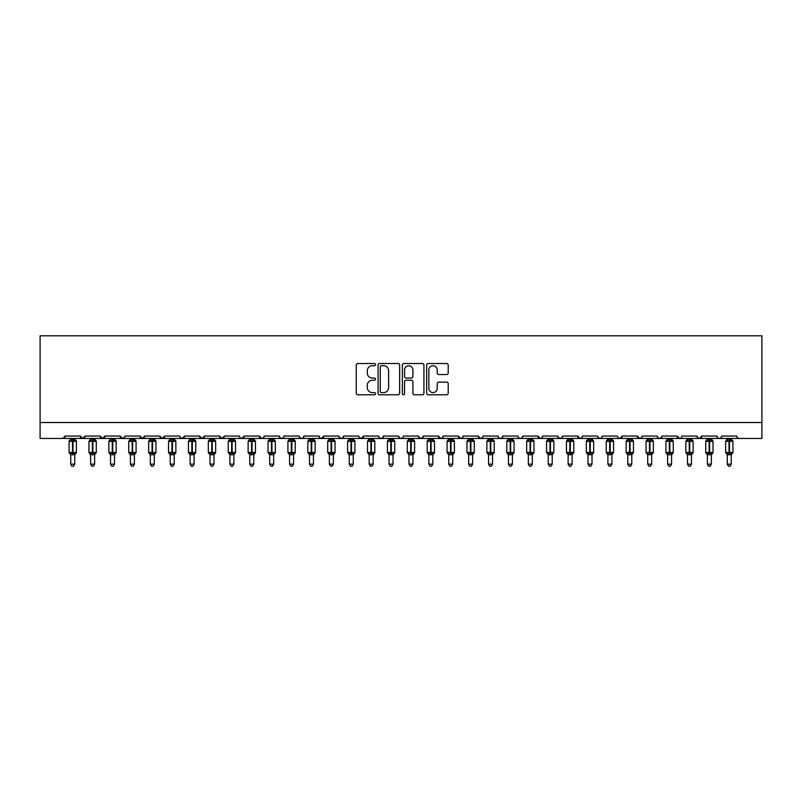 <?xml version="1.0" encoding="UTF-8"?>
<svg xmlns="http://www.w3.org/2000/svg" width="802" height="802" viewBox="0 0 802 802"><rect width="100%" height="100%" fill="white"/><g stroke="black" fill="none" stroke-linecap="round" stroke-linejoin="round"><path stroke-width="1.2" d="M375.536 364.629A1.093 1.093 0 0 0 374.444 363.537L357.842 363.537A1.564 1.564 0 0 0 356.278 365.09L356.278 393.211A1.564 1.564 0 0 0 357.842 394.774L374.444 394.774A1.093 1.093 0 0 0 375.536 393.682A1.093 1.093 0 0 0 374.444 392.589L372.288 392.589A5.002 5.002 0 0 1 367.296 387.587L367.296 385.251A5.002 5.002 0 0 1 372.288 380.248L374.444 380.248A1.093 1.093 0 0 0 375.536 379.156A1.093 1.093 0 0 0 374.444 378.063L372.288 378.063A5.002 5.002 0 0 1 367.296 373.06L367.296 370.714A5.002 5.002 0 0 1 372.288 365.722L374.444 365.722A1.093 1.093 0 0 0 375.536 364.629M446.654 374.544A1.564 1.564 0 0 0 448.218 372.98L448.218 365.09A1.564 1.564 0 0 0 446.654 363.537L428.218 363.537A1.564 1.564 0 0 0 426.664 365.09L426.664 393.211A1.564 1.564 0 0 0 428.218 394.774L446.654 394.774A1.564 1.564 0 0 0 448.218 393.211L448.218 383.687A1.564 1.564 0 0 0 446.654 382.123L438.764 382.123A1.564 1.564 0 0 0 437.21 383.687L437.21 388.409A4.18 4.18 0 0 1 433.03 392.589A4.18 4.18 0 0 1 428.849 388.409L428.849 369.902A4.18 4.18 0 0 1 433.03 365.722A4.18 4.18 0 0 1 437.21 369.902L437.21 372.98A1.564 1.564 0 0 0 438.764 374.544L446.654 374.544M40.1 422.524L761.9 422.524L761.9 335.787L40.1 335.787L40.1 438.443L62.777 438.443L65.173 436.057L80.29 436.057L81.162 437.902M399.637 365.09A1.564 1.564 0 0 0 398.073 363.537L379.637 363.537A1.564 1.564 0 0 0 378.073 365.09L378.073 393.211A1.564 1.564 0 0 0 379.637 394.774L398.073 394.774A1.564 1.564 0 0 0 399.637 393.211L399.637 365.09M403.927 363.537L422.363 363.537A1.564 1.564 0 0 1 423.927 365.09L423.927 393.211A1.564 1.564 0 0 1 422.363 394.774L414.474 394.774A1.564 1.564 0 0 1 412.91 393.211L412.91 381.812A1.564 1.564 0 0 0 411.346 380.248L406.113 380.248A1.564 1.564 0 0 0 404.559 381.812L404.559 393.682A1.093 1.093 0 0 1 403.456 394.774A1.093 1.093 0 0 1 402.363 393.682L402.363 365.09A1.564 1.564 0 0 1 403.927 363.537M62.777 438.443L65.173 436.057A2.386 2.386 0 0 1 62.777 438.443L82.676 438.443L80.29 436.057A2.386 2.386 0 0 0 82.676 438.443A2.386 2.386 0 0 0 85.062 436.057L100.18 436.057A2.386 2.386 0 0 0 102.576 438.443A2.386 2.386 0 0 0 104.962 436.057L120.079 436.057A2.386 2.386 0 0 0 122.465 438.443A2.386 2.386 0 0 0 124.851 436.057L139.979 436.057A2.386 2.386 0 0 0 142.365 438.443A2.386 2.386 0 0 0 144.751 436.057L159.869 436.057A2.386 2.386 0 0 0 162.255 438.443A2.386 2.386 0 0 0 164.641 436.057L179.768 436.057A2.386 2.386 0 0 0 182.154 438.443A2.386 2.386 0 0 0 184.54 436.057L199.658 436.057A2.386 2.386 0 0 0 202.044 438.443A2.386 2.386 0 0 0 204.44 436.057L219.558 436.057A2.386 2.386 0 0 0 221.943 438.443A2.386 2.386 0 0 0 224.329 436.057L239.447 436.057A2.386 2.386 0 0 0 241.833 438.443A2.386 2.386 0 0 0 244.229 436.057L259.347 436.057A2.386 2.386 0 0 0 261.733 438.443A2.386 2.386 0 0 0 264.119 436.057L279.236 436.057A2.386 2.386 0 0 0 281.632 438.443A2.386 2.386 0 0 0 284.018 436.057L299.136 436.057A2.386 2.386 0 0 0 301.522 438.443A2.386 2.386 0 0 0 303.908 436.057L319.036 436.057A2.386 2.386 0 0 0 321.422 438.443A2.386 2.386 0 0 0 323.808 436.057L338.925 436.057A2.386 2.386 0 0 0 341.311 438.443A2.386 2.386 0 0 0 343.697 436.057L358.825 436.057A2.386 2.386 0 0 0 361.211 438.443A2.386 2.386 0 0 0 363.597 436.057L378.714 436.057A2.386 2.386 0 0 0 381.1 438.443A2.386 2.386 0 0 0 383.496 436.057L398.614 436.057A2.386 2.386 0 0 0 401 438.443A2.386 2.386 0 0 0 403.386 436.057L418.504 436.057A2.386 2.386 0 0 0 420.9 438.443A2.386 2.386 0 0 0 423.286 436.057L438.403 436.057A2.386 2.386 0 0 0 440.789 438.443A2.386 2.386 0 0 0 443.175 436.057L458.303 436.057A2.386 2.386 0 0 0 460.689 438.443A2.386 2.386 0 0 0 463.075 436.057L478.192 436.057A2.386 2.386 0 0 0 480.578 438.443A2.386 2.386 0 0 0 482.964 436.057L498.092 436.057A2.386 2.386 0 0 0 500.478 438.443A2.386 2.386 0 0 0 502.864 436.057L517.982 436.057A2.386 2.386 0 0 0 520.368 438.443A2.386 2.386 0 0 0 522.764 436.057L537.881 436.057A2.386 2.386 0 0 0 540.267 438.443A2.386 2.386 0 0 0 542.653 436.057L557.771 436.057A2.386 2.386 0 0 0 560.167 438.443A2.386 2.386 0 0 0 562.553 436.057L577.671 436.057A2.386 2.386 0 0 0 580.057 438.443A2.386 2.386 0 0 0 582.442 436.057L597.56 436.057A2.386 2.386 0 0 0 599.956 438.443A2.386 2.386 0 0 0 602.342 436.057L617.46 436.057A2.386 2.386 0 0 0 619.846 438.443A2.386 2.386 0 0 0 622.232 436.057L637.359 436.057A2.386 2.386 0 0 0 639.745 438.443A2.386 2.386 0 0 0 642.131 436.057L657.249 436.057A2.386 2.386 0 0 0 659.635 438.443A2.386 2.386 0 0 0 662.021 436.057L677.149 436.057A2.386 2.386 0 0 0 679.535 438.443A2.386 2.386 0 0 0 681.921 436.057L697.038 436.057A2.386 2.386 0 0 0 699.424 438.443A2.386 2.386 0 0 0 701.82 436.057L716.938 436.057A2.386 2.386 0 0 0 719.324 438.443A2.386 2.386 0 0 0 721.71 436.057L736.827 436.057A2.386 2.386 0 0 0 739.223 438.443L737.68 437.882M721.71 436.057L720.838 437.902L719.324 438.443L717.79 437.882L716.938 436.057M697.038 436.057L697.91 437.902L699.424 438.443L701.82 436.057M681.921 436.057L681.479 437.441M662.021 436.057L661.149 437.902M657.249 436.057L658.121 437.902M642.131 436.057L641.69 437.441M84.19 437.902L85.062 436.057L82.676 438.443L639.745 438.443L637.359 436.057L638.232 437.902M618.312 437.882L619.846 438.443L622.232 436.057L621.36 437.902M602.342 436.057L601.47 437.902M581.59 437.882L580.057 438.443L577.671 436.057L578.543 437.902M562.553 436.057L561.681 437.902L560.167 438.443L558.032 437.14M557.771 436.057L558.643 437.902M542.653 436.057L542.212 437.441M541.801 437.882L540.267 438.443L537.881 436.057L538.754 437.902M522.764 436.057L521.881 437.902L520.368 438.443L518.834 437.882M502.864 436.057L501.992 437.902L500.478 438.443L498.934 437.882M482.964 436.057L482.523 437.441M482.122 437.882L480.578 438.443L478.192 436.057L479.065 437.902M463.075 436.057L462.203 437.902L460.689 438.443L458.303 436.057L459.175 437.902M443.175 436.057L442.303 437.902L440.789 438.443L438.403 436.057L438.844 437.441M423.286 436.057L422.413 437.902M418.504 436.057L419.376 437.902M398.614 436.057L399.486 437.902M383.496 436.057L382.624 437.902M359.075 437.14L361.211 438.443L363.597 436.057L362.725 437.902M343.697 436.057L342.825 437.902M338.925 436.057L339.797 437.902M319.036 436.057L319.908 437.902L321.422 438.443L323.808 436.057M303.908 436.057L303.036 437.902L301.522 438.443L299.988 437.882L299.136 436.057M284.018 436.057L283.146 437.902L281.632 438.443L279.497 437.14M279.236 436.057L280.119 437.902M263.267 437.882L261.733 438.443L259.347 436.057L260.219 437.902M240.299 437.882L241.833 438.443L244.229 436.057L243.357 437.902M219.558 436.057L221.943 438.443L224.329 436.057L223.457 437.902M199.658 436.057L202.044 438.443L204.44 436.057L203.558 437.902M180.61 437.882L182.154 438.443L184.54 436.057L183.668 437.902M179.768 436.057L180.64 437.902M160.741 437.902L159.869 436.057L162.255 438.443L164.641 436.057L163.768 437.902M140.851 437.902L139.979 436.057L142.365 438.443L144.751 436.057L143.879 437.902M124.591 437.14L122.465 438.443L120.079 436.057L120.952 437.902M761.9 422.524L761.9 438.443L679.535 438.443L681.068 437.882M100.18 436.057L102.576 438.443L104.962 436.057M339.186 437.14L341.311 438.443L342.855 437.882M379.567 437.882L381.1 438.443L382.644 437.882M399.466 437.882L401 438.443L402.534 437.882M418.764 437.14L420.9 438.443L423.025 437.14M597.821 437.14L599.956 438.443L601.49 437.882M661.77 437.14L659.635 438.443L639.745 438.443L641.279 437.882M677.149 436.057L679.535 438.443L659.635 438.443L658.101 437.882M381.351 365.722A1.093 1.093 0 0 0 380.258 366.815L380.258 391.496A1.093 1.093 0 0 0 381.351 392.589L383.617 392.589A5.002 5.002 0 0 0 388.619 387.587L388.619 370.714A5.002 5.002 0 0 0 383.617 365.722L381.351 365.722M412.91 369.973A4.18 4.18 0 0 0 408.729 365.802A4.18 4.18 0 0 0 404.559 369.973L404.559 376.499A1.564 1.564 0 0 0 406.113 378.063L411.346 378.063A1.564 1.564 0 0 0 412.91 376.499L412.91 369.973M70.736 464.147L74.716 464.147L73.523 466.213L71.929 466.213L70.736 464.147L70.736 454.614A1.754 1.674 180 0 0 69.824 453.16L70.165 452.649L72.491 453.2L72.972 452.488L72.972 440.629L75.298 441.19L75.869 440.599A0.792 0.792 0 0 1 76.391 441.351L69.072 441.351L69.072 452.488L72.491 452.488L72.491 440.629L70.165 441.19L69.824 440.679A1.754 1.674 -0 0 0 70.736 439.215L74.716 439.295L74.716 438.443M74.716 464.147L74.716 454.544L72.491 454.774L72.491 453.2L72.972 452.488L76.391 452.488A0.792 0.792 0 0 1 75.869 453.24L74.716 454.884M74.716 454.624L74.716 454.624A1.754 1.674 180 0 1 75.639 453.16L75.298 452.649L72.972 453.2L72.972 454.774M72.491 454.774L70.736 454.624M70.736 438.443L70.736 439.225M70.736 439.295L70.165 441.19L70.736 439.295M75.298 441.19L74.716 439.295M74.716 454.544L75.298 452.649M70.736 454.544L70.165 452.649M90.636 464.147L94.616 464.147L93.423 466.213L91.829 466.213L90.636 464.147L90.636 454.614A1.754 1.674 180 0 0 89.714 453.16L90.055 452.649L92.38 453.2L92.862 452.488L92.862 440.629L95.187 441.19L95.759 440.599A0.792 0.792 0 0 1 96.28 441.351L88.962 441.351L88.962 452.488L92.38 452.488L92.38 440.629L90.055 441.19L89.714 440.679A1.754 1.674 -0 0 0 90.636 439.215L94.616 439.295L94.616 438.443M94.616 464.147L94.616 454.544L92.38 454.774L92.38 453.2L92.862 452.488L96.28 452.488A0.792 0.792 0 0 1 95.759 453.24L94.616 454.884M94.616 454.624L94.616 454.624A1.754 1.674 180 0 1 95.528 453.16L95.187 452.649L92.862 453.2L92.862 454.774M92.38 454.774L90.636 454.624M90.636 438.443L90.636 439.225M94.616 439.215L94.616 439.215A1.754 1.674 -0 0 0 95.528 440.679M90.636 439.295L90.055 441.19L90.636 439.295M95.187 441.19L94.616 439.295M94.616 454.544L95.187 452.649M90.636 454.544L90.055 452.649M110.526 464.147L114.506 464.147L113.313 466.213L111.729 466.213L110.526 464.147L110.526 454.614A1.754 1.674 180 0 0 109.613 453.16L109.954 452.649L112.28 453.2L112.761 452.488L112.761 440.629L115.087 441.19L115.658 440.599A0.792 0.792 0 0 1 116.18 441.351L108.861 441.351L108.861 452.488L112.28 452.488L112.28 440.629L109.954 441.19L109.613 440.679A1.754 1.674 -0 0 0 110.526 439.215L114.506 439.295L114.506 438.443M114.506 464.147L114.506 454.544L112.28 454.774L112.28 453.2L112.761 452.488L116.18 452.488A0.792 0.792 0 0 1 115.658 453.24L114.506 454.884M114.506 454.624L114.506 454.624A1.754 1.674 180 0 1 115.428 453.16L115.087 452.649L112.761 453.2L112.761 454.774M112.28 454.774L110.526 454.624M110.526 438.443L110.526 439.225M110.526 439.295L109.954 441.19L110.526 439.295M115.087 441.19L114.506 439.295M114.506 454.544L115.087 452.649M110.526 454.544L109.954 452.649M130.425 464.147L134.405 464.147L133.212 466.213L131.618 466.213L130.425 464.147L130.425 454.614A1.754 1.674 180 0 0 129.503 453.16L129.844 452.649L132.18 453.2L132.651 452.488L132.651 440.629L134.977 441.19L135.548 440.599A0.792 0.792 0 0 1 136.079 441.351L128.751 441.351L128.751 452.488L132.18 452.488L132.18 440.629L129.844 441.19L129.503 440.679A1.754 1.674 -0 0 0 130.425 439.215L134.405 439.295L134.405 438.443M134.405 464.147L134.405 454.544L132.18 454.774L132.18 453.2L132.651 452.488L136.079 452.488A0.792 0.792 0 0 1 135.548 453.24L134.405 454.884M134.405 454.624L134.405 454.624A1.754 1.674 180 0 1 135.327 453.16L134.977 452.649L132.651 453.2L132.651 454.774M132.18 454.774L130.425 454.624M130.425 438.443L130.425 439.225M130.425 439.295L129.844 441.19L130.425 439.295M134.977 441.19L134.405 439.295M134.405 454.544L134.977 452.649M130.425 454.544L129.844 452.649M150.315 464.147L154.295 464.147L153.102 466.213L151.518 466.213L150.315 464.147L150.315 454.614A1.754 1.674 180 0 0 149.403 453.16L149.743 452.649L152.069 453.2L152.55 452.488L152.55 440.629L154.876 441.19L155.448 440.599A0.792 0.792 0 0 1 155.969 441.351L148.651 441.351L148.651 452.488L152.069 452.488L152.069 440.629L149.743 441.19L149.403 440.679A1.754 1.674 -0 0 0 150.315 439.215L154.305 439.295L154.295 438.443M154.295 464.147L154.305 454.544L152.069 454.774L152.069 453.2L152.55 452.488L155.969 452.488A0.792 0.792 0 0 1 155.448 453.24L154.295 454.884M154.295 454.624L154.295 454.624A1.754 1.674 180 0 1 155.217 453.16L154.876 452.649L152.55 453.2L152.55 454.774M152.069 454.774L150.315 454.624M150.315 438.443L150.315 439.225M150.315 439.295L149.743 441.19L150.315 439.295M154.876 441.19L154.305 439.295M154.305 454.544L154.876 452.649M150.315 454.544L149.743 452.649M170.214 464.147L174.194 464.147L173.001 466.213L171.407 466.213L170.214 464.147L170.214 454.614A1.754 1.674 180 0 0 169.292 453.16L169.633 452.649L171.969 453.2L172.44 452.488L172.44 440.629L174.776 441.19L175.347 440.599A0.792 0.792 0 0 1 175.869 441.351L168.54 441.351L168.54 452.488L171.969 452.488L171.969 440.629L169.633 441.19L169.292 440.679A1.754 1.674 -0 0 0 170.214 439.215L174.194 439.295L174.194 438.443M174.194 464.147L174.194 454.544L171.969 454.774L171.969 453.2L172.44 452.488L175.869 452.488A0.792 0.792 0 0 1 175.347 453.24L174.194 454.884M174.194 454.624L174.194 454.624A1.754 1.674 180 0 1 175.117 453.16L174.776 452.649L172.44 453.2L172.44 454.774M171.969 454.774L170.214 454.624M170.214 438.443L170.214 439.225M170.214 439.295L169.633 441.19L170.214 439.295M174.776 441.19L174.194 439.295M174.194 454.544L174.776 452.649M170.214 454.544L169.633 452.649M190.114 464.147L194.094 464.147L192.891 466.213L191.307 466.213L190.114 464.147L190.114 454.614A1.754 1.674 180 0 0 189.192 453.16L189.533 452.649L191.858 453.2L192.34 452.488L192.34 440.629L194.665 441.19L195.237 440.599A0.792 0.792 0 0 1 195.758 441.351L188.44 441.351L188.44 452.488L191.858 452.488L191.858 440.629L189.533 441.19L189.192 440.679A1.754 1.674 -0 0 0 190.114 439.215L194.094 439.295L194.094 438.443M194.094 464.147L194.094 454.544L191.858 454.774L191.858 453.2L192.34 452.488L195.758 452.488A0.792 0.792 0 0 1 195.237 453.24L194.094 454.884M194.094 454.624L194.094 454.624A1.754 1.674 180 0 1 195.006 453.16L194.665 452.649L192.34 453.2L192.34 454.774M191.858 454.774L190.114 454.624M190.114 438.443L190.114 439.225M194.094 439.215L194.094 439.215A1.754 1.674 -0 0 0 195.006 440.679M190.104 439.295L189.533 441.19L190.104 439.295M194.665 441.19L194.094 439.295M194.094 454.544L194.665 452.649M190.104 454.544L189.533 452.649M210.004 464.147L213.984 464.147L212.791 466.213L211.197 466.213L210.004 464.147L210.004 454.614A1.754 1.674 180 0 0 209.081 453.16L209.432 452.649L211.758 453.2L212.229 452.488L212.229 440.629L214.565 441.19L215.136 440.599A0.792 0.792 0 0 1 215.658 441.351L208.33 441.351L208.33 452.488L211.758 452.488L211.758 440.629L209.432 441.19L209.081 440.679A1.754 1.674 -0 0 0 210.004 439.215L213.984 439.295L213.984 438.443M213.984 464.147L213.984 454.544L211.758 454.774L211.758 453.2L212.229 452.488L215.658 452.488A0.792 0.792 0 0 1 215.136 453.24L213.984 454.884M213.984 454.624L213.984 454.624A1.754 1.674 180 0 1 214.906 453.16L214.565 452.649L212.229 453.2L212.229 454.774M211.758 454.774L210.004 454.624M210.004 438.443L210.004 439.225M210.004 439.295L209.432 441.19L210.004 439.295M214.565 441.19L213.984 439.295M213.984 454.544L214.565 452.649M210.004 454.544L209.432 452.649M229.903 464.147L233.883 464.147L232.68 466.213L231.096 466.213L229.903 464.147L229.903 454.614A1.754 1.674 180 0 0 228.981 453.16L229.322 452.649L231.648 453.2L232.129 452.488L232.129 440.629L234.455 441.19L235.026 440.599A0.792 0.792 0 0 1 235.547 441.351L228.229 441.351L228.229 452.488L231.648 452.488L231.648 440.629L229.322 441.19L228.981 440.679A1.754 1.674 -0 0 0 229.903 439.215L233.883 439.295L233.883 438.443M233.883 464.147L233.883 454.544L231.648 454.774L231.648 453.2L232.129 452.488L235.547 452.488A0.792 0.792 0 0 1 235.026 453.24L233.883 454.884M233.883 454.624L233.883 454.624A1.754 1.674 180 0 1 234.796 453.16L234.455 452.649L232.129 453.2L232.129 454.774M231.648 454.774L229.903 454.624M229.903 438.443L229.903 439.225M229.903 439.295L229.322 441.19L229.903 439.295M234.455 441.19L233.883 439.295M233.883 454.544L234.455 452.649M229.903 454.544L229.322 452.649M249.793 464.147L253.773 464.147L252.58 466.213L250.986 466.213L249.793 464.147L249.793 454.614A1.754 1.674 180 0 0 248.881 453.16L249.221 452.649L251.547 453.2L252.028 452.488L252.028 440.629L254.354 441.19L254.926 440.599A0.792 0.792 0 0 1 255.447 441.351L248.129 441.351L248.129 452.488L251.547 452.488L251.547 440.629L249.221 441.19L248.881 440.679A1.754 1.674 -0 0 0 249.793 439.215L253.773 439.295L253.773 438.443M253.773 464.147L253.773 454.544L251.547 454.774L251.547 453.2L252.028 452.488L255.447 452.488A0.792 0.792 0 0 1 254.926 453.24L253.773 454.884M253.773 454.624L253.773 454.624A1.754 1.674 180 0 1 254.695 453.16L254.354 452.649L252.028 453.2L252.028 454.774M251.547 454.774L249.793 454.624M249.793 438.443L249.793 439.225M249.793 439.295L249.221 441.19L249.793 439.295M254.354 441.19L253.773 439.295M253.773 454.544L254.354 452.649M249.793 454.544L249.221 452.649M269.693 464.147L273.672 464.147L272.479 466.213L270.886 466.213L269.693 464.147L269.693 454.614A1.754 1.674 180 0 0 268.77 453.16L269.111 452.649L271.447 453.2L271.918 452.488L271.918 440.629L274.244 441.19L274.815 440.599A0.792 0.792 0 0 1 275.337 441.351L268.018 441.351L268.018 452.488L271.447 452.488L271.447 440.629L269.111 441.19L268.77 440.679A1.754 1.674 -0 0 0 269.693 439.215L273.672 439.295L273.672 438.443M273.672 464.147L273.672 454.544L271.447 454.774L271.447 453.2L271.918 452.488L275.337 452.488A0.792 0.792 0 0 1 274.815 453.24L273.672 454.884M273.672 454.624L273.672 454.624A1.754 1.674 180 0 1 274.595 453.16L274.244 452.649L271.918 453.2L271.918 454.774M271.447 454.774L269.693 454.624M269.693 438.443L269.693 439.225M269.693 439.295L269.111 441.19L269.693 439.295M274.244 441.19L273.672 439.295M273.672 454.544L274.244 452.649M269.693 454.544L269.111 452.649M289.582 464.147L293.562 464.147L292.369 466.213L290.785 466.213L289.582 464.147L289.582 454.614A1.754 1.674 180 0 0 288.67 453.16L289.011 452.649L291.337 453.2L291.818 452.488L291.818 440.629L294.144 441.19L294.715 440.599A0.792 0.792 0 0 1 295.236 441.351L287.918 441.351L287.918 452.488L291.337 452.488L291.337 440.629L289.011 441.19L288.67 440.679A1.754 1.674 -0 0 0 289.582 439.215L293.562 439.295L293.562 438.443M293.562 464.147L293.562 454.544L291.337 454.774L291.337 453.2L291.818 452.488L295.236 452.488A0.792 0.792 0 0 1 294.715 453.24L293.562 454.884M293.562 454.624L293.562 454.624A1.754 1.674 180 0 1 294.484 453.16L294.144 452.649L291.818 453.2L291.818 454.774M291.337 454.774L289.582 454.624M289.582 438.443L289.582 439.225M289.582 439.295L289.011 441.19L289.582 439.295M294.144 441.19L293.562 439.295M293.562 454.544L294.144 452.649M289.582 454.544L289.011 452.649M309.482 464.147L313.462 464.147L312.269 466.213L310.675 466.213L309.482 464.147L309.482 454.614A1.754 1.674 180 0 0 308.559 453.16L308.9 452.649L311.236 453.2L311.707 452.488L311.707 440.629L314.043 441.19L314.615 440.599A0.792 0.792 0 0 1 315.136 441.351L307.808 441.351L307.808 452.488L311.236 452.488L311.236 440.629L308.9 441.19L308.559 440.679A1.754 1.674 -0 0 0 309.482 439.215L313.462 439.295L313.462 438.443M313.462 464.147L313.462 454.544L311.236 454.774L311.236 453.2L311.707 452.488L315.136 452.488A0.792 0.792 0 0 1 314.615 453.24L313.462 454.884M313.462 454.624L313.462 454.624A1.754 1.674 180 0 1 314.384 453.16L314.043 452.649L311.707 453.2L311.707 454.774M311.236 454.774L309.482 454.624M309.482 438.443L309.482 439.225M313.462 439.215L313.462 439.215A1.754 1.674 -0 0 0 314.384 440.679M309.482 439.295L308.9 441.19L309.482 439.295M314.043 441.19L313.462 439.295M313.462 454.544L314.043 452.649M309.482 454.544L308.9 452.649M329.381 464.147L333.351 464.147L332.158 466.213L330.574 466.213L329.381 464.147L329.381 454.614A1.754 1.674 180 0 0 328.459 453.16L328.8 452.649L331.126 453.2L331.607 452.488L331.607 440.629L333.933 441.19L334.504 440.599A0.792 0.792 0 0 1 335.025 441.351L327.707 441.351L327.707 452.488L331.126 452.488L331.126 440.629L328.8 441.19L328.459 440.679A1.754 1.674 -0 0 0 329.381 439.215L333.361 439.295L333.351 438.443M333.351 464.147L333.361 454.544L331.126 454.774L331.126 453.2L331.607 452.488L335.025 452.488A0.792 0.792 0 0 1 334.504 453.24L333.351 454.884M333.351 454.624L333.351 454.624A1.754 1.674 180 0 1 334.274 453.16L333.933 452.649L331.607 453.2L331.607 454.774M331.126 454.774L329.381 454.624M329.381 438.443L329.381 439.225M329.371 439.295L328.8 441.19L329.371 439.295M333.933 441.19L333.361 439.295M333.361 454.544L333.933 452.649M329.371 454.544L328.8 452.649M349.271 464.147L353.251 464.147L352.058 466.213L350.464 466.213L349.271 464.147L349.271 454.614A1.754 1.674 180 0 0 348.349 453.16L348.7 452.649L351.025 453.2L351.497 452.488L351.497 440.629L353.832 441.19L354.404 440.599A0.792 0.792 0 0 1 354.925 441.351L347.597 441.351L347.597 452.488L351.025 452.488L351.025 440.629L348.7 441.19L348.349 440.679A1.754 1.674 -0 0 0 349.271 439.215L353.251 439.295L353.251 438.443M353.251 464.147L353.251 454.544L351.025 454.774L351.025 453.2L351.497 452.488L354.925 452.488A0.792 0.792 0 0 1 354.404 453.24L353.251 454.884M353.251 454.624L353.251 454.624A1.754 1.674 180 0 1 354.173 453.16L353.832 452.649L351.497 453.2L351.497 454.774M351.025 454.774L349.271 454.624M349.271 438.443L349.271 439.225M349.271 439.295L348.7 441.19L349.271 439.295M353.832 441.19L353.251 439.295M353.251 454.544L353.832 452.649M349.271 454.544L348.7 452.649M369.171 464.147L373.151 464.147L371.948 466.213L370.364 466.213L369.171 464.147L369.171 454.614A1.754 1.674 180 0 0 368.248 453.16L368.589 452.649L370.915 453.2L371.396 452.488L371.396 440.629L373.722 441.19L374.293 440.599A0.792 0.792 0 0 1 374.815 441.351L367.496 441.351L367.496 452.488L370.915 452.488L370.915 440.629L368.589 441.19L368.248 440.679A1.754 1.674 -0 0 0 369.171 439.215L373.151 439.295L373.151 438.443M373.151 464.147L373.151 454.544L370.915 454.774L370.915 453.2L371.396 452.488L374.815 452.488A0.792 0.792 0 0 1 374.293 453.24L373.151 454.884M373.151 454.624L373.151 454.624A1.754 1.674 180 0 1 374.063 453.16L373.722 452.649L371.396 453.2L371.396 454.774M370.915 454.774L369.171 454.624M369.171 438.443L369.171 439.225M369.171 439.295L368.589 441.19L369.171 439.295M373.722 441.19L373.151 439.295M373.151 454.544L373.722 452.649M369.171 454.544L368.589 452.649M389.06 464.147L393.04 464.147L391.847 466.213L390.253 466.213L389.06 464.147L389.06 454.614A1.754 1.674 180 0 0 388.148 453.16L388.489 452.649L390.815 453.2L391.296 452.488L391.296 440.629L393.622 441.19L394.193 440.599A0.792 0.792 0 0 1 394.714 441.351L387.396 441.351L387.396 452.488L390.815 452.488L390.815 440.629L388.489 441.19L388.148 440.679A1.754 1.674 -0 0 0 389.06 439.215L393.04 439.295L393.04 438.443M393.04 464.147L393.04 454.544L390.815 454.774L390.815 453.2L391.296 452.488L394.714 452.488A0.792 0.792 0 0 1 394.193 453.24L393.04 454.884M393.04 454.624L393.04 454.624A1.754 1.674 180 0 1 393.962 453.16L393.622 452.649L391.296 453.2L391.296 454.774M390.815 454.774L389.06 454.624M389.06 438.443L389.06 439.225M389.06 439.295L388.489 441.19L389.06 439.295M393.622 441.19L393.04 439.295M393.04 454.544L393.622 452.649M389.06 454.544L388.489 452.649M408.96 464.147L412.94 464.147L411.747 466.213L410.153 466.213L408.96 464.147L408.96 454.614A1.754 1.674 180 0 0 408.038 453.16L408.378 452.649L410.704 453.2L411.185 452.488L411.185 440.629L413.511 441.19L414.083 440.599A0.792 0.792 0 0 1 414.604 441.351L407.286 441.351L407.286 452.488L410.704 452.488L410.704 440.629L408.378 441.19L408.038 440.679A1.754 1.674 -0 0 0 408.96 439.215L412.94 439.295L412.94 438.443M412.94 464.147L412.94 454.544L410.704 454.774L410.704 453.2L411.185 452.488L414.604 452.488A0.792 0.792 0 0 1 414.083 453.24L412.94 454.884M412.94 454.624L412.94 454.624A1.754 1.674 180 0 1 413.852 453.16L413.511 452.649L411.185 453.2L411.185 454.774M410.704 454.774L408.96 454.624M408.96 438.443L408.96 439.225M408.96 439.295L408.378 441.19L408.96 439.295M413.511 441.19L412.94 439.295M412.94 454.544L413.511 452.649M408.96 454.544L408.378 452.649M428.849 464.147L432.829 464.147L431.636 466.213L430.052 466.213L428.849 464.147L428.849 454.614A1.754 1.674 180 0 0 427.937 453.16L428.278 452.649L430.604 453.2L431.085 452.488L431.085 440.629L433.411 441.19L433.982 440.599A0.792 0.792 0 0 1 434.504 441.351L427.185 441.351L427.185 452.488L430.604 452.488L430.604 440.629L428.278 441.19L427.937 440.679A1.754 1.674 -0 0 0 428.849 439.215L432.829 439.295L432.829 438.443M432.829 464.147L432.829 454.544L430.604 454.774L430.604 453.2L431.085 452.488L434.504 452.488A0.792 0.792 0 0 1 433.982 453.24L432.829 454.884M432.829 454.624L432.829 454.624A1.754 1.674 180 0 1 433.752 453.16L433.411 452.649L431.085 453.2L431.085 454.774M430.604 454.774L428.849 454.624M428.849 438.443L428.849 439.225M432.829 439.215L432.829 439.215A1.754 1.674 -0 0 0 433.752 440.679M428.849 439.295L428.278 441.19L428.849 439.295M433.411 441.19L432.829 439.295M432.829 454.544L433.411 452.649M428.849 454.544L428.278 452.649M448.749 464.147L452.729 464.147L451.536 466.213L449.942 466.213L448.749 464.147L448.749 454.614A1.754 1.674 180 0 0 447.827 453.16L448.168 452.649L450.503 453.2L450.975 452.488L450.975 440.629L453.3 441.19L453.872 440.599A0.792 0.792 0 0 1 454.403 441.351L447.075 441.351L447.075 452.488L450.503 452.488L450.503 440.629L448.168 441.19L447.827 440.679A1.754 1.674 -0 0 0 448.749 439.215L452.729 439.295L452.729 438.443M452.729 464.147L452.729 454.544L450.503 454.774L450.503 453.2L450.975 452.488L454.403 452.488A0.792 0.792 0 0 1 453.872 453.24L452.729 454.884M452.729 454.624L452.729 454.624A1.754 1.674 180 0 1 453.651 453.16L453.3 452.649L450.975 453.2L450.975 454.774M450.503 454.774L448.749 454.624M448.749 438.443L448.749 439.225M448.749 439.295L448.168 441.19L448.749 439.295M453.3 441.19L452.729 439.295M452.729 454.544L453.3 452.649M448.749 454.544L448.168 452.649M468.649 464.147L472.619 464.147L471.426 466.213L469.842 466.213L468.649 464.147L468.649 454.614A1.754 1.674 180 0 0 467.726 453.16L468.067 452.649L470.393 453.2L470.874 452.488L470.874 440.629L473.2 441.19L473.771 440.599A0.792 0.792 0 0 1 474.293 441.351L466.975 441.351L466.975 452.488L470.393 452.488L470.393 440.629L468.067 441.19L467.726 440.679A1.754 1.674 -0 0 0 468.649 439.215L472.629 439.295L472.619 438.443M472.619 464.147L472.629 454.544L470.393 454.774L470.393 453.2L470.874 452.488L474.293 452.488A0.792 0.792 0 0 1 473.771 453.24L472.619 454.884M472.619 454.624L472.619 454.624A1.754 1.674 180 0 1 473.541 453.16L473.2 452.649L470.874 453.2L470.874 454.774M470.393 454.774L468.649 454.624M468.649 438.443L468.649 439.225M468.639 439.295L468.067 441.19L468.639 439.295M473.2 441.19L472.629 439.295M472.629 454.544L473.2 452.649M468.639 454.544L468.067 452.649M488.538 464.147L492.518 464.147L491.325 466.213L489.731 466.213L488.538 464.147L488.538 454.614A1.754 1.674 180 0 0 487.616 453.16L487.957 452.649L490.293 453.2L490.764 452.488L490.764 440.629L493.1 441.19L493.671 440.599A0.792 0.792 0 0 1 494.192 441.351L486.864 441.351L486.864 452.488L490.293 452.488L490.293 440.629L487.957 441.19L487.616 440.679A1.754 1.674 -0 0 0 488.538 439.215L492.518 439.295L492.518 438.443M492.518 464.147L492.518 454.544L490.293 454.774L490.293 453.2L490.764 452.488L494.192 452.488A0.792 0.792 0 0 1 493.671 453.24L492.518 454.884M492.518 454.624L492.518 454.624A1.754 1.674 180 0 1 493.441 453.16L493.1 452.649L490.764 453.2L490.764 454.774M490.293 454.774L488.538 454.624M488.538 438.443L488.538 439.225M488.538 439.295L487.957 441.19L488.538 439.295M493.1 441.19L492.518 439.295M492.518 454.544L493.1 452.649M488.538 454.544L487.957 452.649M508.438 464.147L512.418 464.147L511.215 466.213L509.631 466.213L508.438 464.147L508.438 454.614A1.754 1.674 180 0 0 507.516 453.16L507.856 452.649L510.182 453.2L510.663 452.488L510.663 440.629L512.989 441.19L513.561 440.599A0.792 0.792 0 0 1 514.082 441.351L506.764 441.351L506.764 452.488L510.182 452.488L510.182 440.629L507.856 441.19L507.516 440.679A1.754 1.674 -0 0 0 508.438 439.215L512.418 439.295L512.418 438.443M512.418 464.147L512.418 454.544L510.182 454.774L510.182 453.2L510.663 452.488L514.082 452.488A0.792 0.792 0 0 1 513.561 453.24L512.418 454.884M512.418 454.624L512.418 454.624A1.754 1.674 180 0 1 513.33 453.16L512.989 452.649L510.663 453.2L510.663 454.774M510.182 454.774L508.438 454.624M508.438 438.443L508.438 439.225M508.438 439.295L507.856 441.19L508.438 439.295M512.989 441.19L512.418 439.295M512.418 454.544L512.989 452.649M508.438 454.544L507.856 452.649M528.328 464.147L532.307 464.147L531.114 466.213L529.52 466.213L528.328 464.147L528.328 454.614A1.754 1.674 180 0 0 527.405 453.16L527.756 452.649L530.082 453.2L530.553 452.488L530.553 440.629L532.889 441.19L533.46 440.599A0.792 0.792 0 0 1 533.982 441.351L526.663 441.351L526.663 452.488L530.082 452.488L530.082 440.629L527.756 441.19L527.405 440.679A1.754 1.674 -0 0 0 528.328 439.215L532.307 439.295L532.307 438.443M532.307 464.147L532.307 454.544L530.082 454.774L530.082 453.2L530.553 452.488L533.982 452.488A0.792 0.792 0 0 1 533.46 453.24L532.307 454.884M532.307 454.624L532.307 454.624A1.754 1.674 180 0 1 533.23 453.16L532.889 452.649L530.553 453.2L530.553 454.774M530.082 454.774L528.328 454.624M528.328 438.443L528.328 439.225M532.307 439.215L532.307 439.215A1.754 1.674 -0 0 0 533.23 440.679M528.328 439.295L527.756 441.19L528.328 439.295M532.889 441.19L532.307 439.295M532.307 454.544L532.889 452.649M528.328 454.544L527.756 452.649M548.227 464.147L552.207 464.147L551.014 466.213L549.42 466.213L548.227 464.147L548.227 454.614A1.754 1.674 180 0 0 547.305 453.16L547.646 452.649L549.971 453.2L550.453 452.488L550.453 440.629L552.778 441.19L553.35 440.599A0.792 0.792 0 0 1 553.871 441.351L546.553 441.351L546.553 452.488L549.971 452.488L549.971 440.629L547.646 441.19L547.305 440.679A1.754 1.674 -0 0 0 548.227 439.215L552.207 439.295L552.207 438.443M552.207 464.147L552.207 454.544L549.971 454.774L549.971 453.2L550.453 452.488L553.871 452.488A0.792 0.792 0 0 1 553.35 453.24L552.207 454.884M552.207 454.624L552.207 454.624A1.754 1.674 180 0 1 553.119 453.16L552.778 452.649L550.453 453.2L550.453 454.774M549.971 454.774L548.227 454.624M548.227 438.443L548.227 439.225M548.227 439.295L547.646 441.19L548.227 439.295M552.778 441.19L552.207 439.295M552.207 454.544L552.778 452.649M548.227 454.544L547.646 452.649M568.117 464.147L572.097 464.147L570.904 466.213L569.32 466.213L568.117 464.147L568.117 454.614A1.754 1.674 180 0 0 567.204 453.16L567.545 452.649L569.871 453.2L570.352 452.488L570.352 440.629L572.678 441.19L573.25 440.599A0.792 0.792 0 0 1 573.771 441.351L566.453 441.351L566.453 452.488L569.871 452.488L569.871 440.629L567.545 441.19L567.204 440.679A1.754 1.674 -0 0 0 568.117 439.215L572.097 439.295L572.097 438.443M572.097 464.147L572.097 454.544L569.871 454.774L569.871 453.2L570.352 452.488L573.771 452.488A0.792 0.792 0 0 1 573.25 453.24L572.097 454.884M572.097 454.624L572.097 454.624A1.754 1.674 180 0 1 573.019 453.16L572.678 452.649L570.352 453.2L570.352 454.774M569.871 454.774L568.117 454.624M568.117 438.443L568.117 439.225M568.117 439.295L567.545 441.19L568.117 439.295M572.678 441.19L572.097 439.295M572.097 454.544L572.678 452.649M568.117 454.544L567.545 452.649M588.016 464.147L591.996 464.147L590.803 466.213L589.209 466.213L588.016 464.147L588.016 454.614A1.754 1.674 180 0 0 587.094 453.16L587.435 452.649L589.771 453.2L590.242 452.488L590.242 440.629L592.568 441.19L593.139 440.599A0.792 0.792 0 0 1 593.67 441.351L586.342 441.351L586.342 452.488L589.771 452.488L589.771 440.629L587.435 441.19L587.094 440.679A1.754 1.674 -0 0 0 588.016 439.215L591.996 439.295L591.996 438.443M591.996 464.147L591.996 454.544L589.771 454.774L589.771 453.2L590.242 452.488L593.67 452.488A0.792 0.792 0 0 1 593.139 453.24L591.996 454.884M591.996 454.624L591.996 454.624A1.754 1.674 180 0 1 592.919 453.16L592.568 452.649L590.242 453.2L590.242 454.774M589.771 454.774L588.016 454.624M588.016 438.443L588.016 439.225M588.016 439.295L587.435 441.19L588.016 439.295M592.568 441.19L591.996 439.295M591.996 454.544L592.568 452.649M588.016 454.544L587.435 452.649M607.906 464.147L611.886 464.147L610.693 466.213L609.109 466.213L607.906 464.147L607.906 454.614A1.754 1.674 180 0 0 606.994 453.16L607.335 452.649L609.66 453.2L610.142 452.488L610.142 440.629L612.467 441.19L613.039 440.599A0.792 0.792 0 0 1 613.56 441.351L606.242 441.351L606.242 452.488L609.66 452.488L609.66 440.629L607.335 441.19L606.994 440.679A1.754 1.674 -0 0 0 607.906 439.215L611.896 439.295L611.886 438.443M611.886 464.147L611.896 454.544L609.66 454.774L609.66 453.2L610.142 452.488L613.56 452.488A0.792 0.792 0 0 1 613.039 453.24L611.886 454.884M611.886 454.624L611.886 454.624A1.754 1.674 180 0 1 612.808 453.16L612.467 452.649L610.142 453.2L610.142 454.774M609.66 454.774L607.906 454.624M607.906 438.443L607.906 439.225M607.906 439.295L607.335 441.19L607.906 439.295M612.467 441.19L611.896 439.295M611.896 454.544L612.467 452.649M607.906 454.544L607.335 452.649M627.806 464.147L631.786 464.147L630.593 466.213L628.999 466.213L627.806 464.147L627.806 454.614A1.754 1.674 180 0 0 626.883 453.16L627.224 452.649L629.56 453.2L630.031 452.488L630.031 440.629L632.367 441.19L632.938 440.599A0.792 0.792 0 0 1 633.46 441.351L626.131 441.351L626.131 452.488L629.56 452.488L629.56 440.629L627.224 441.19L626.883 440.679A1.754 1.674 -0 0 0 627.806 439.215L631.786 439.295L631.786 438.443M631.786 464.147L631.786 454.544L629.56 454.774L629.56 453.2L630.031 452.488L633.46 452.488A0.792 0.792 0 0 1 632.938 453.24L631.786 454.884M631.786 454.624L631.786 454.624A1.754 1.674 180 0 1 632.708 453.16L632.367 452.649L630.031 453.2L630.031 454.774M629.56 454.774L627.806 454.624M627.806 438.443L627.806 439.225M627.806 439.295L627.224 441.19L627.806 439.295M632.367 441.19L631.786 439.295M631.786 454.544L632.367 452.649M627.806 454.544L627.224 452.649M647.705 464.147L651.685 464.147L650.482 466.213L648.898 466.213L647.705 464.147L647.705 454.614A1.754 1.674 180 0 0 646.783 453.16L647.124 452.649L649.45 453.2L649.931 452.488L649.931 440.629L652.257 441.19L652.828 440.599A0.792 0.792 0 0 1 653.349 441.351L646.031 441.351L646.031 452.488L649.45 452.488L649.45 440.629L647.124 441.19L646.783 440.679A1.754 1.674 -0 0 0 647.705 439.215L651.685 439.295L651.685 438.443M651.685 464.147L651.685 454.544L649.45 454.774L649.45 453.2L649.931 452.488L653.349 452.488A0.792 0.792 0 0 1 652.828 453.24L651.685 454.884M651.685 454.624L651.685 454.624A1.754 1.674 180 0 1 652.597 453.16L652.257 452.649L649.931 453.2L649.931 454.774M649.45 454.774L647.705 454.624M647.705 438.443L647.705 439.225M651.685 439.215L651.685 439.215A1.754 1.674 -0 0 0 652.597 440.679M647.695 439.295L647.124 441.19L647.695 439.295M652.257 441.19L651.685 439.295M651.685 454.544L652.257 452.649M647.695 454.544L647.124 452.649M667.595 464.147L671.575 464.147L670.382 466.213L668.788 466.213L667.595 464.147L667.595 454.614A1.754 1.674 180 0 0 666.673 453.16L667.023 452.649L669.349 453.2L669.82 452.488L669.82 440.629L672.156 441.19L672.728 440.599A0.792 0.792 0 0 1 673.249 441.351L665.921 441.351L665.921 452.488L669.349 452.488L669.349 440.629L667.023 441.19L666.673 440.679A1.754 1.674 -0 0 0 667.595 439.215L671.575 439.295L671.575 438.443M671.575 464.147L671.575 454.544L669.349 454.774L669.349 453.2L669.82 452.488L673.249 452.488A0.792 0.792 0 0 1 672.728 453.24L671.575 454.884M671.575 454.624L671.575 454.624A1.754 1.674 180 0 1 672.497 453.16L672.156 452.649L669.82 453.2L669.82 454.774M669.349 454.774L667.595 454.624M667.595 438.443L667.595 439.225M667.595 439.295L667.023 441.19L667.595 439.295M672.156 441.19L671.575 439.295M671.575 454.544L672.156 452.649M667.595 454.544L667.023 452.649M687.494 464.147L691.474 464.147L690.271 466.213L688.687 466.213L687.494 464.147L687.494 454.614A1.754 1.674 180 0 0 686.572 453.16L686.913 452.649L689.239 453.2L689.72 452.488L689.72 440.629L692.046 441.19L692.617 440.599A0.792 0.792 0 0 1 693.139 441.351L685.82 441.351L685.82 452.488L689.239 452.488L689.239 440.629L686.913 441.19L686.572 440.679A1.754 1.674 -0 0 0 687.494 439.215L691.474 439.295L691.474 438.443M691.474 464.147L691.474 454.544L689.239 454.774L689.239 453.2L689.72 452.488L693.139 452.488A0.792 0.792 0 0 1 692.617 453.24L691.474 454.884M691.474 454.624L691.474 454.624A1.754 1.674 180 0 1 692.387 453.16L692.046 452.649L689.72 453.2L689.72 454.774M689.239 454.774L687.494 454.624M687.494 438.443L687.494 439.225M687.494 439.295L686.913 441.19L687.494 439.295M692.046 441.19L691.474 439.295M691.474 454.544L692.046 452.649M687.494 454.544L686.913 452.649M707.384 464.147L711.364 464.147L710.171 466.213L708.577 466.213L707.384 464.147L707.384 454.614A1.754 1.674 180 0 0 706.472 453.16L706.813 452.649L709.138 453.2L709.62 452.488L709.62 440.629L711.945 441.19L712.517 440.599A0.792 0.792 0 0 1 713.038 441.351L705.72 441.351L705.72 452.488L709.138 452.488L709.138 440.629L706.813 441.19L706.472 440.679A1.754 1.674 -0 0 0 707.384 439.215L711.364 439.295L711.364 438.443M711.364 464.147L711.364 454.544L709.138 454.774L709.138 453.2L709.62 452.488L713.038 452.488A0.792 0.792 0 0 1 712.517 453.24L711.364 454.884M711.364 454.624L711.364 454.624A1.754 1.674 180 0 1 712.286 453.16L711.945 452.649L709.62 453.2L709.62 454.774M709.138 454.774L707.384 454.624M707.384 438.443L707.384 439.225M707.384 439.295L706.813 441.19L707.384 439.295M711.945 441.19L711.364 439.295M711.364 454.544L711.945 452.649M707.384 454.544L706.813 452.649M727.284 464.147L731.264 464.147L730.071 466.213L728.477 466.213L727.284 464.147L727.284 454.614A1.754 1.674 180 0 0 726.361 453.16L726.702 452.649L729.028 453.2L729.509 452.488L729.509 440.629L731.835 441.19L732.406 440.599A0.792 0.792 0 0 1 732.928 441.351L725.609 441.351L725.609 452.488L729.028 452.488L729.028 440.629L726.702 441.19L726.361 440.679A1.754 1.674 -0 0 0 727.284 439.215L731.264 439.295L731.264 438.443M731.264 464.147L731.264 454.544L729.028 454.774L729.028 453.2L729.509 452.488L732.928 452.488A0.792 0.792 0 0 1 732.406 453.24L731.264 454.884M731.264 454.624L731.264 454.624A1.754 1.674 180 0 1 732.176 453.16L731.835 452.649L729.509 453.2L729.509 454.774M729.028 454.774L727.284 454.624M727.284 438.443L727.284 439.225M727.284 439.295L726.702 441.19L727.284 439.295M731.835 441.19L731.264 439.295M731.264 454.544L731.835 452.649M727.284 454.544L726.702 452.649M72.972 439.055L72.972 440.629L72.491 439.055M75.639 440.679A1.754 1.674 -0 0 1 74.716 439.215M92.862 439.055L92.862 440.629L92.38 439.055M112.761 439.055L112.761 440.629L112.28 439.055M115.428 440.679A1.754 1.674 -0 0 1 114.506 439.215M132.651 439.055L132.651 440.629L132.18 439.055M135.327 440.679A1.754 1.674 -0 0 1 134.405 439.215M152.55 439.055L152.55 440.629L152.069 439.055M155.217 440.679A1.754 1.674 -0 0 1 154.295 439.215M172.44 439.055L172.44 440.629L171.969 439.055M175.117 440.679A1.754 1.674 -0 0 1 174.194 439.215M192.34 439.055L192.34 440.629L191.858 439.055M212.229 439.055L212.229 440.629L211.758 439.055M214.906 440.679A1.754 1.674 -0 0 1 213.984 439.215M232.129 439.055L232.129 440.629L231.648 439.055M234.796 440.679A1.754 1.674 -0 0 1 233.883 439.215M252.028 439.055L252.028 440.629L251.547 439.055M254.695 440.679A1.754 1.674 -0 0 1 253.773 439.215M271.918 439.055L271.918 440.629L271.447 439.055M274.595 440.679A1.754 1.674 -0 0 1 273.672 439.215M291.818 439.055L291.818 440.629L291.337 439.055M294.484 440.679A1.754 1.674 -0 0 1 293.562 439.215M311.707 439.055L311.707 440.629L311.236 439.055M331.607 439.055L331.607 440.629L331.126 439.055M334.274 440.679A1.754 1.674 -0 0 1 333.351 439.215M351.497 439.055L351.497 440.629L351.025 439.055M354.173 440.679A1.754 1.674 -0 0 1 353.251 439.215M371.396 439.055L371.396 440.629L370.915 439.055M374.063 440.679A1.754 1.674 -0 0 1 373.151 439.215M391.296 439.055L391.296 440.629L390.815 439.055M393.962 440.679A1.754 1.674 -0 0 1 393.04 439.215M411.185 439.055L411.185 440.629L410.704 439.055M413.852 440.679A1.754 1.674 -0 0 1 412.94 439.215M431.085 439.055L431.085 440.629L430.604 439.055M450.975 439.055L450.975 440.629L450.503 439.055M453.651 440.679A1.754 1.674 -0 0 1 452.729 439.215M470.874 439.055L470.874 440.629L470.393 439.055M473.541 440.679A1.754 1.674 -0 0 1 472.619 439.215M490.764 439.055L490.764 440.629L490.293 439.055M493.441 440.679A1.754 1.674 -0 0 1 492.518 439.215M510.663 439.055L510.663 440.629L510.182 439.055M513.33 440.679A1.754 1.674 -0 0 1 512.418 439.215M530.553 439.055L530.553 440.629L530.082 439.055M550.453 439.055L550.453 440.629L549.971 439.055M553.119 440.679A1.754 1.674 -0 0 1 552.207 439.215M570.352 439.055L570.352 440.629L569.871 439.055M573.019 440.679A1.754 1.674 -0 0 1 572.097 439.215M590.242 439.055L590.242 440.629L589.771 439.055M592.919 440.679A1.754 1.674 -0 0 1 591.996 439.215M610.142 439.055L610.142 440.629L609.66 439.055M612.808 440.679A1.754 1.674 -0 0 1 611.886 439.215M630.031 439.055L630.031 440.629L629.56 439.055M632.708 440.679A1.754 1.674 -0 0 1 631.786 439.215M649.931 439.055L649.931 440.629L649.45 439.055M669.82 439.055L669.82 440.629L669.349 439.055M672.497 440.679A1.754 1.674 -0 0 1 671.575 439.215M689.72 439.055L689.72 440.629L689.239 439.055M692.387 440.679A1.754 1.674 -0 0 1 691.474 439.215M709.62 439.055L709.62 440.629L709.138 439.055M712.286 440.679A1.754 1.674 -0 0 1 711.364 439.215M729.509 439.055L729.509 440.629L729.028 439.055M732.176 440.679A1.754 1.674 -0 0 1 731.264 439.215M76.391 452.488L76.391 441.351M70.736 454.884L69.072 452.488M70.736 438.955L69.072 441.351M75.869 440.599L74.716 438.955M96.28 452.488L96.28 441.351M90.636 454.884L88.962 452.488M90.636 438.955L88.962 441.351M95.759 440.599L94.616 438.955M116.18 452.488L116.18 441.351M110.526 454.884L108.861 452.488M110.526 438.955L108.861 441.351M115.658 440.599L114.506 438.955M136.079 452.488L136.079 441.351M130.425 454.884L128.751 452.488M130.425 438.955L128.751 441.351M135.548 440.599L134.405 438.955M155.969 452.488L155.969 441.351M150.315 454.884L148.651 452.488M150.315 438.955L148.651 441.351M155.448 440.599L154.295 438.955M175.869 452.488L175.869 441.351M170.214 454.884L168.54 452.488M170.214 438.955L168.54 441.351M175.347 440.599L174.194 438.955M195.758 452.488L195.758 441.351M190.114 454.884L188.44 452.488M190.114 438.955L188.44 441.351M195.237 440.599L194.094 438.955M215.658 452.488L215.658 441.351M210.004 454.884L208.33 452.488M210.004 438.955L208.33 441.351M215.136 440.599L213.984 438.955M235.547 452.488L235.547 441.351M229.903 454.884L228.229 452.488M229.903 438.955L228.229 441.351M235.026 440.599L233.883 438.955M255.447 452.488L255.447 441.351M249.793 454.884L248.129 452.488M249.793 438.955L248.129 441.351M254.926 440.599L253.773 438.955M275.337 452.488L275.337 441.351M269.693 454.884L268.018 452.488M269.693 438.955L268.018 441.351M274.815 440.599L273.672 438.955M295.236 452.488L295.236 441.351M289.582 454.884L287.918 452.488M289.582 438.955L287.918 441.351M294.715 440.599L293.562 438.955M315.136 452.488L315.136 441.351M309.482 454.884L307.808 452.488M309.482 438.955L307.808 441.351M314.615 440.599L313.462 438.955M335.025 452.488L335.025 441.351M329.381 454.884L327.707 452.488M329.381 438.955L327.707 441.351M334.504 440.599L333.351 438.955M354.925 452.488L354.925 441.351M349.271 454.884L347.597 452.488M349.271 438.955L347.597 441.351M354.404 440.599L353.251 438.955M374.815 452.488L374.815 441.351M369.171 454.884L367.496 452.488M369.171 438.955L367.496 441.351M374.293 440.599L373.151 438.955M394.714 452.488L394.714 441.351M389.06 454.884L387.396 452.488M389.06 438.955L387.396 441.351M394.193 440.599L393.04 438.955M414.604 452.488L414.604 441.351M408.96 454.884L407.286 452.488M408.96 438.955L407.286 441.351M414.083 440.599L412.94 438.955M434.504 452.488L434.504 441.351M428.849 454.884L427.185 452.488M428.849 438.955L427.185 441.351M433.982 440.599L432.829 438.955M454.403 452.488L454.403 441.351M448.749 454.884L447.075 452.488M448.749 438.955L447.075 441.351M453.872 440.599L452.729 438.955M474.293 452.488L474.293 441.351M468.649 454.884L466.975 452.488M468.649 438.955L466.975 441.351M473.771 440.599L472.619 438.955M494.192 452.488L494.192 441.351M488.538 454.884L486.864 452.488M488.538 438.955L486.864 441.351M493.671 440.599L492.518 438.955M514.082 452.488L514.082 441.351M508.438 454.884L506.764 452.488M508.438 438.955L506.764 441.351M513.561 440.599L512.418 438.955M533.982 452.488L533.982 441.351M528.328 454.884L526.663 452.488M528.328 438.955L526.663 441.351M533.46 440.599L532.307 438.955M553.871 452.488L553.871 441.351M548.227 454.884L546.553 452.488M548.227 438.955L546.553 441.351M553.35 440.599L552.207 438.955M573.771 452.488L573.771 441.351M568.117 454.884L566.453 452.488M568.117 438.955L566.453 441.351M573.25 440.599L572.097 438.955M593.67 452.488L593.67 441.351M588.016 454.884L586.342 452.488M588.016 438.955L586.342 441.351M593.139 440.599L591.996 438.955M613.56 452.488L613.56 441.351M607.906 454.884L606.242 452.488M607.906 438.955L606.242 441.351M613.039 440.599L611.886 438.955M633.46 452.488L633.46 441.351M627.806 454.884L626.131 452.488M627.806 438.955L626.131 441.351M632.938 440.599L631.786 438.955M653.349 452.488L653.349 441.351M647.705 454.884L646.031 452.488M647.705 438.955L646.031 441.351M652.828 440.599L651.685 438.955M673.249 452.488L673.249 441.351M667.595 454.884L665.921 452.488M667.595 438.955L665.921 441.351M672.728 440.599L671.575 438.955M693.139 452.488L693.139 441.351M687.494 454.884L685.82 452.488M687.494 438.955L685.82 441.351M692.617 440.599L691.474 438.955M713.038 452.488L713.038 441.351M707.384 454.884L705.72 452.488M707.384 438.955L705.72 441.351M712.517 440.599L711.364 438.955M732.928 452.488L732.928 441.351M727.284 454.884L725.609 452.488M727.284 438.955L725.609 441.351M732.406 440.599L731.264 438.955"/></g></svg>
